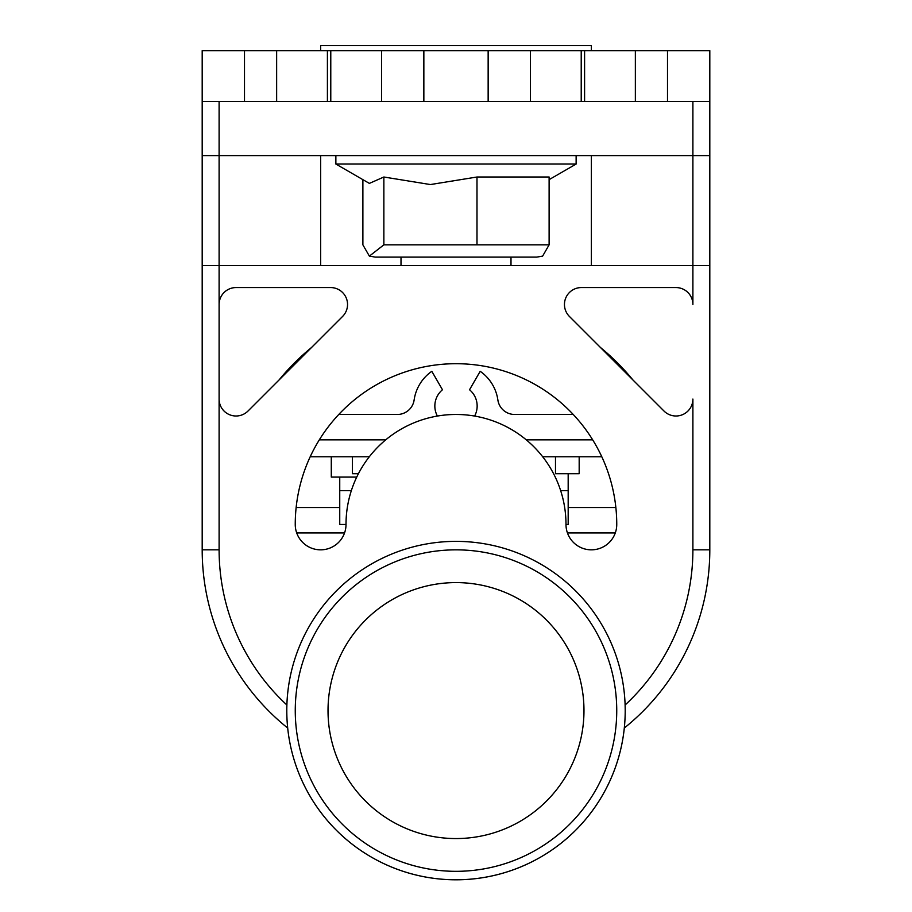 <?xml version="1.0" encoding="UTF-8"?>
<svg xmlns="http://www.w3.org/2000/svg" width="912" height="912" viewBox="0 0 912 912"><rect width="100%" height="100%" fill="white"/><g stroke="black" fill="none" stroke-linecap="round" stroke-linejoin="round"><path stroke-width="1.37" d="M709.81 50.673L709.81 155.587L709.81 50.673L667.504 50.673L667.504 101.437L709.81 101.437M709.81 265.563L709.81 549.833L709.81 265.563L692.892 265.563L692.892 155.587L709.81 155.587L709.81 265.563M244.496 50.673L381.547 50.673L381.547 101.437L244.496 101.437L244.496 50.673L202.19 50.673L202.19 155.587L692.892 155.587L692.892 101.437M401.006 257.104L401.006 265.563M624.652 724.333L624.31 728.027A228.433 228.433 0 0 0 709.81 549.833L692.892 549.833L692.892 399.068A16.918 16.918 0 0 1 664.004 411.038L569.419 316.453A16.918 16.918 0 0 1 581.377 287.565L675.963 287.565A16.918 16.918 0 0 1 692.892 304.483L692.892 265.563L202.19 265.563L202.19 549.833A228.433 228.433 0 0 0 287.69 728.027L287.155 721.597M202.19 549.833L219.108 549.833L219.108 304.483A16.918 16.918 0 0 1 236.037 287.565L330.623 287.565A16.918 16.918 0 0 1 342.581 316.453L247.996 411.038A16.918 16.918 0 0 1 219.108 399.068L219.108 101.437M202.19 265.563L202.19 155.587M616.751 524.457A25.376 25.376 0 0 1 591.364 549.833A25.376 25.376 0 0 1 565.987 524.457A109.987 109.987 0 0 0 456 414.47A109.987 109.987 0 0 0 346.013 524.457A25.376 25.376 0 0 1 320.636 549.833A25.376 25.376 0 0 1 295.249 524.457A160.751 160.751 0 0 1 456 363.706A160.751 160.751 0 0 1 616.751 524.457M286.79 710.585A169.21 169.21 0 0 0 540.599 857.12A169.21 169.21 0 0 0 540.599 564.038A169.21 169.21 0 0 0 286.79 710.585M625.199 709.399L625.119 704.999A211.504 211.504 0 0 0 692.892 549.833M624.31 728.027A169.21 169.21 0 0 1 287.69 728.027A169.21 169.21 0 0 0 624.31 728.027M381.547 101.437L423.852 101.437L423.852 50.673L381.547 50.673M423.852 50.673L488.148 50.673L488.148 101.437L423.852 101.437M667.504 101.437L530.453 101.437L530.453 50.673L488.148 50.673M530.453 50.673L667.504 50.673M510.994 265.563L510.994 257.104M202.19 101.437L244.496 101.437M488.148 101.437L530.453 101.437M276.644 50.673L276.644 101.437M635.356 50.673L635.356 101.437M320.636 50.673L320.636 45.6L591.364 45.6L591.364 50.673L591.364 45.6M549.115 179.641L576.133 164.046L335.867 164.046L369.371 183.392L383.861 177.008L383.861 244.838L549.115 244.838L542.629 256.112L536.769 257.104L375.231 257.104L369.371 256.112L383.861 244.838M549.115 244.838L549.115 177.008L476.987 177.008L430.418 184.555L383.861 177.008M476.987 177.008L476.987 244.838M362.885 179.641L362.885 244.838L369.371 256.112M437.384 416.054A21.147 21.147 0 0 1 442.468 389.755L431.809 371.309A42.305 42.305 0 0 0 414.128 399.969A16.918 16.918 0 0 1 397.381 414.47L338.774 414.47M573.226 414.47L514.619 414.47A16.918 16.918 0 0 1 497.872 399.969A42.305 42.305 0 0 0 480.191 371.309L469.532 389.755A21.147 21.147 0 0 1 474.616 416.054M632.894 379.928A228.433 228.433 0 0 0 600.529 347.552M311.471 347.552A228.433 228.433 0 0 0 279.106 379.928M555.488 456.775L555.488 473.693L579.177 473.693L579.177 456.775M352.442 456.775L352.442 473.693L358.427 473.693M346.013 524.457L339.743 524.457L339.743 477.079M565.987 524.457L568.176 524.457L568.176 490.61L560.652 490.61M568.176 473.693L568.176 490.61M351.348 490.61L339.743 490.61M331.284 456.775L331.284 477.079L356.74 477.079M592.686 439.846L526.281 439.846M385.719 439.846L319.314 439.846M601.806 456.775L542.697 456.775M369.303 456.775L310.194 456.775M416.51 866.4A160.751 160.751 0 0 1 340.803 598.477A160.751 160.751 0 0 1 610.687 666.866A160.751 160.751 0 0 1 416.51 866.4M296.708 532.916L344.565 532.916L296.708 532.916M567.435 532.916L615.292 532.916L567.435 532.916M615.851 507.528L568.176 507.528M339.743 507.528L296.149 507.528M591.364 155.587L591.364 265.563M320.636 265.563L320.636 155.587M286.881 704.999A211.504 211.504 0 0 1 219.108 549.833M327.408 50.673L327.408 101.437M330.782 50.673L330.782 101.437M581.218 50.673L581.218 101.437M584.592 50.673L584.592 101.437M424.559 834.64A127.976 127.976 0 0 1 331.945 679.144A127.976 127.976 0 0 1 487.441 586.519A127.976 127.976 0 0 1 580.055 742.015A127.976 127.976 0 0 1 424.559 834.64M335.867 155.587L335.867 164.046M576.133 155.587L576.133 164.046"/></g></svg>
